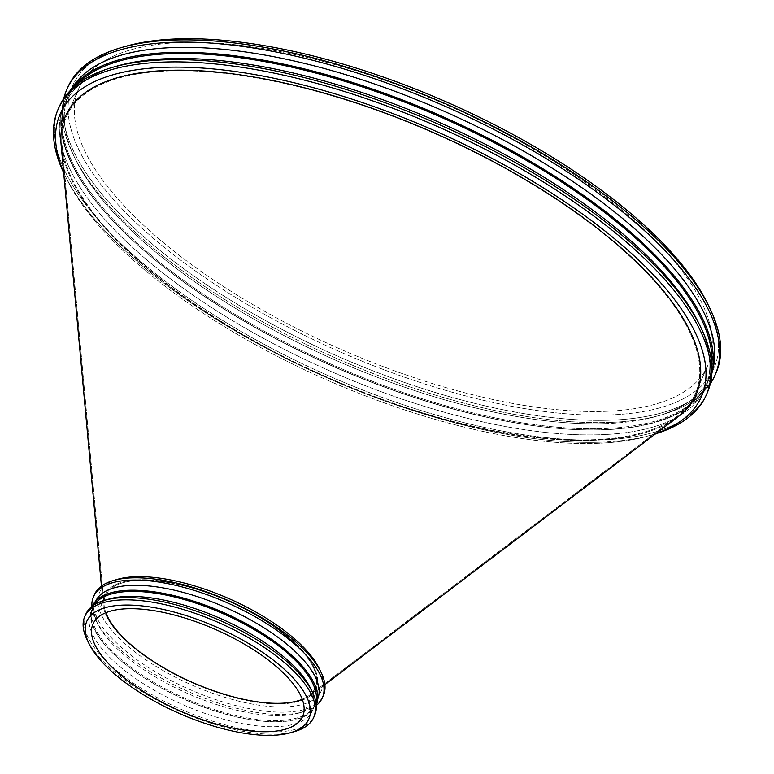 <?xml version="1.0" encoding="UTF-8"?>
<svg xmlns="http://www.w3.org/2000/svg" width="774" height="774" viewBox="0 0 774 774"><rect width="100%" height="100%" fill="white"/><g stroke="black" fill="none" stroke-linecap="round" stroke-linejoin="round"><path stroke-width="0.58" stroke-dasharray="3.87 2.9" d="M281.426 703.818A115.578 44.786 -156.2 0 0 309.929 696.01A115.578 44.786 -156.2 0 0 228.407 600.817A115.578 44.786 -156.2 0 0 103.155 604.813A115.578 44.786 -156.2 0 0 168.364 670.913A115.578 44.786 -156.2 0 0 281.426 703.818A115.578 44.786 -156.2 0 0 309.929 696.01A115.578 44.786 -156.2 0 0 228.407 600.817A115.578 44.786 -156.2 0 0 103.155 604.813A115.578 44.786 -156.2 0 0 168.364 670.913A115.578 44.786 -156.2 0 0 281.426 703.818A115.578 44.786 -156.2 0 0 309.929 696.01A115.578 44.786 -156.2 0 0 228.407 600.817A115.578 44.786 -156.2 0 0 103.155 604.813A115.578 44.786 -156.2 0 0 168.364 670.913A115.578 44.786 -156.2 0 0 281.426 703.818A115.578 44.786 -156.2 0 0 309.929 696.01A115.578 44.786 -156.2 0 0 228.407 600.817A115.578 44.786 -156.2 0 0 103.155 604.813A115.578 44.786 -156.2 0 0 168.364 670.913A115.578 44.786 -156.2 0 0 281.426 703.818M592.787 440.3A344.672 133.563 -156.2 0 0 677.772 417.002A344.672 133.563 -156.2 0 1 592.787 440.3A344.672 133.563 -156.2 0 1 255.613 342.166A344.672 133.563 -156.2 0 1 61.146 145.038A344.672 133.563 -156.2 0 0 255.613 342.166A344.672 133.563 -156.2 0 0 592.787 440.3M105.535 595.574A114.542 44.389 -156.2 0 1 228.253 601.185A114.542 44.389 -156.2 0 1 315.144 688.018A114.542 44.389 -156.2 0 1 302.257 699.299A114.542 44.389 -156.2 0 0 309.039 695.526A114.542 44.389 -156.2 0 0 228.253 601.185A114.542 44.389 -156.2 0 0 104.113 605.142A114.542 44.389 -156.2 0 0 105.883 612.689A114.542 44.389 -156.2 0 1 105.535 595.574L93.006 623.979M592.149 439.748A343.637 133.167 -156.2 0 0 676.882 416.518A343.637 133.167 -156.2 0 0 695.207 394.005A343.637 133.167 -156.2 0 0 434.524 133.486A343.637 133.167 -156.2 0 0 66.37 116.661A343.637 133.167 -156.2 0 0 62.104 145.367A343.637 133.167 -156.2 0 0 255.991 341.905A343.637 133.167 -156.2 0 0 592.149 439.748A343.637 133.167 -156.2 0 0 676.882 416.518A343.637 133.167 -156.2 0 0 695.207 394.005A343.637 133.167 -156.2 0 0 434.524 133.486A343.637 133.167 -156.2 0 0 66.37 116.661A343.637 133.167 -156.2 0 0 62.104 145.367A343.637 133.167 -156.2 0 0 255.991 341.905A343.637 133.167 -156.2 0 0 592.149 439.748M604.678 411.342A343.637 133.167 -156.2 0 0 707.736 365.599A343.637 133.167 -156.2 0 0 447.053 105.08A343.637 133.167 -156.2 0 0 78.9 88.255A343.637 133.167 -156.2 0 0 238.189 295.784A343.637 133.167 -156.2 0 0 604.678 411.342A343.637 133.167 -156.2 0 0 707.736 365.599A343.637 133.167 -156.2 0 0 447.053 105.08A343.637 133.167 -156.2 0 0 78.9 88.255A343.637 133.167 -156.2 0 0 238.189 295.784A343.637 133.167 -156.2 0 0 604.678 411.342M608.838 414.97A350.399 135.789 -156.2 0 0 707.252 303.002A350.399 135.789 -156.2 0 1 608.838 414.97A350.399 135.789 -156.2 0 1 177.681 257.906A350.399 135.789 -156.2 0 1 125.456 46.401A350.399 135.789 -156.2 0 0 177.681 257.906A350.399 135.789 -156.2 0 0 608.838 414.97M609.757 420.185A354.173 137.25 -156.2 0 0 715.969 373.039A354.173 137.25 -156.2 0 1 609.757 420.185A354.173 137.25 -156.2 0 1 232.026 301.086A354.173 137.25 -156.2 0 1 67.851 87.191A354.173 137.25 -156.2 0 0 232.026 301.086A354.173 137.25 -156.2 0 0 609.757 420.185M608.751 422.459A354.173 137.25 -156.2 0 0 661.664 414.854A354.173 137.25 -156.2 0 0 710.319 383.711A354.173 137.25 -156.2 0 1 661.664 414.854A354.173 137.25 -156.2 0 1 608.751 422.459A354.173 137.25 -156.2 0 1 73.588 155.487A354.173 137.25 -156.2 0 0 608.751 422.459M63.778 98.55A354.173 137.25 -156.2 0 0 73.588 155.487A354.173 137.25 -156.2 0 1 63.778 98.55M605.026 423.62A350.399 135.789 -156.2 0 0 657.368 416.102A350.399 135.789 -156.2 0 0 710.097 376.977A350.399 135.789 -156.2 0 0 712.477 370.465A350.399 135.789 -156.2 0 1 710.097 376.977L707.9 381.969A350.399 135.789 -156.2 0 0 646.958 247.041A350.399 135.789 -156.2 0 1 707.9 381.969A350.399 135.789 -156.2 0 1 602.82 428.622A350.399 135.789 -156.2 0 0 707.9 381.969L710.097 376.977A350.399 135.789 -156.2 0 1 657.368 416.102L661.664 414.854L657.368 416.102A350.399 135.789 -156.2 0 1 605.026 423.62A350.399 135.789 -156.2 0 1 75.571 159.492A350.399 135.789 -156.2 0 0 605.026 423.62M72.108 88.033A350.399 135.789 -156.2 0 0 68.905 94.176A350.399 135.789 -156.2 0 0 75.571 159.492L73.588 155.487L75.571 159.492A350.399 135.789 -156.2 0 1 68.905 94.176L66.699 99.169A350.399 135.789 -156.2 0 0 229.123 310.79A350.399 135.789 -156.2 0 0 602.82 428.622A350.399 135.789 -156.2 0 1 229.123 310.79A350.399 135.789 -156.2 0 1 66.699 99.169A350.399 135.789 -156.2 0 1 207.432 53.183A350.399 135.789 -156.2 0 0 66.699 99.169L68.905 94.176A350.399 135.789 -156.2 0 1 72.108 88.033M603.275 429.793A351.541 136.224 -156.2 0 0 711.828 373.629A351.541 136.224 -156.2 0 1 603.275 429.793A351.541 136.224 -156.2 0 1 567.506 429.125A351.541 136.224 -156.2 0 0 603.275 429.793M70.211 90.645A351.541 136.224 -156.2 0 0 126.539 234.638A351.541 136.224 -156.2 0 0 567.506 429.125A351.541 136.224 -156.2 0 1 126.539 234.638A351.541 136.224 -156.2 0 1 70.211 90.645M602.327 429.734A350.399 135.789 -156.2 0 0 707.407 383.091A350.399 135.789 -156.2 0 0 711.828 365.502A350.399 135.789 -156.2 0 1 707.407 383.091L705.201 388.084A350.399 135.789 -156.2 0 0 698.535 322.758A350.399 135.789 -156.2 0 1 705.201 388.084A350.399 135.789 -156.2 0 1 600.121 434.727A350.399 135.789 -156.2 0 0 705.201 388.084L707.407 383.091A350.399 135.789 -156.2 0 1 602.327 429.734A350.399 135.789 -156.2 0 1 566.674 429.067A350.399 135.789 -156.2 0 0 602.327 429.734M76.21 85.159A350.399 135.789 -156.2 0 0 66.206 100.281A350.399 135.789 -156.2 0 0 127.149 235.219A350.399 135.789 -156.2 0 0 566.674 429.067L567.506 429.125L566.674 429.067A350.399 135.789 -156.2 0 1 127.149 235.219L126.539 234.638L127.149 235.219A350.399 135.789 -156.2 0 1 66.206 100.281L64 105.283A350.399 135.789 -156.2 0 0 226.424 316.905A350.399 135.789 -156.2 0 0 600.121 434.727A350.399 135.789 -156.2 0 1 226.424 316.905A350.399 135.789 -156.2 0 1 64 105.283A350.399 135.789 -156.2 0 1 116.739 66.158A350.399 135.789 -156.2 0 0 64 105.283L66.206 100.281A350.399 135.789 -156.2 0 1 76.21 85.159M601.04 439.951A354.173 137.25 -156.2 0 0 707.252 392.795A354.173 137.25 -156.2 0 1 601.04 439.951A354.173 137.25 -156.2 0 1 223.318 320.842A354.173 137.25 -156.2 0 1 59.134 106.947A354.173 137.25 -156.2 0 0 223.318 320.842A354.173 137.25 -156.2 0 0 601.04 439.951M600.044 442.215A354.173 137.25 -156.2 0 0 652.946 434.62A354.173 137.25 -156.2 0 0 655.588 433.827A354.173 137.25 -156.2 0 1 652.946 434.62A354.173 137.25 -156.2 0 1 600.044 442.215A354.173 137.25 -156.2 0 1 64.871 175.243A354.173 137.25 -156.2 0 0 600.044 442.215M63.681 172.766A354.173 137.25 -156.2 0 0 64.871 175.243A354.173 137.25 -156.2 0 1 63.681 172.766M596.309 443.376A350.399 135.789 -156.2 0 0 648.651 435.859A350.399 135.789 -156.2 0 0 655.994 433.517A350.399 135.789 -156.2 0 1 648.651 435.859L652.946 434.62L648.651 435.859A350.399 135.789 -156.2 0 1 596.309 443.376A350.399 135.789 -156.2 0 1 66.854 179.258A350.399 135.789 -156.2 0 0 596.309 443.376M63.632 172.263A350.399 135.789 -156.2 0 0 66.854 179.258L64.871 175.243L66.854 179.258A350.399 135.789 -156.2 0 1 63.632 172.263M87.152 639.856A125.088 48.472 -156.2 0 0 276.154 734.139A125.088 48.472 -156.2 0 0 294.836 731.459M85.769 614.266A125.088 48.472 -156.2 0 0 143.751 689.808A125.088 48.472 -156.2 0 0 277.15 731.865A125.088 48.472 -156.2 0 0 314.66 715.215M108.892 599.057A121.305 47.011 -156.2 0 0 90.635 612.602A121.305 47.011 -156.2 0 0 146.867 685.861A121.305 47.011 -156.2 0 0 276.231 726.651A121.305 47.011 -156.2 0 0 312.609 710.503A121.305 47.011 -156.2 0 0 310.306 687.893M94.467 604.668A121.305 47.011 -156.2 0 0 92.841 607.6A121.305 47.011 -156.2 0 0 113.933 654.311A121.305 47.011 -156.2 0 0 266.101 721.426A121.305 47.011 -156.2 0 0 278.437 721.658A121.305 47.011 -156.2 0 0 314.815 705.511A121.305 47.011 -156.2 0 0 315.879 702.328M92.174 606.265A122.447 47.456 -156.2 0 0 113.333 653.73A122.447 47.456 -156.2 0 0 266.933 721.484A122.447 47.456 -156.2 0 0 279.385 721.716A122.447 47.456 -156.2 0 0 316.247 705.095M142.048 590.572A121.305 47.011 -156.2 0 0 93.335 606.487A121.305 47.011 -156.2 0 0 149.556 679.746A121.305 47.011 -156.2 0 0 278.93 720.536A121.305 47.011 -156.2 0 0 315.308 704.388A121.305 47.011 -156.2 0 0 294.207 657.677M95.705 601.108A121.305 47.011 -156.2 0 0 95.531 601.485A121.305 47.011 -156.2 0 0 97.843 624.105A121.305 47.011 -156.2 0 0 281.136 715.544A121.305 47.011 -156.2 0 0 299.257 712.941A121.305 47.011 -156.2 0 0 317.514 699.396A121.305 47.011 -156.2 0 0 317.679 699.009M91.874 606.506A125.088 48.472 -156.2 0 0 95.86 620.09A125.088 48.472 -156.2 0 0 284.871 714.383A125.088 48.472 -156.2 0 0 303.553 711.693A125.088 48.472 -156.2 0 0 316.276 705.482M94.486 594.509A125.088 48.472 -156.2 0 0 152.468 670.052A125.088 48.472 -156.2 0 0 285.867 712.109A125.088 48.472 -156.2 0 0 323.377 695.458M117.609 579.3A121.305 47.011 -156.2 0 0 135.692 652.521A121.305 47.011 -156.2 0 0 284.948 706.894A121.305 47.011 -156.2 0 0 319.014 668.126M302.257 699.299A114.542 44.389 -156.2 0 0 309.039 695.526A114.542 44.389 -156.2 0 0 228.253 601.185A114.542 44.389 -156.2 0 0 104.113 605.142A114.542 44.389 -156.2 0 0 105.883 612.689M309.929 696.01L324.896 684.651L309.929 696.01M103.155 604.813L101.442 586.092L103.155 604.813M309.039 695.526L676.882 416.518L309.039 695.526M104.113 605.142L62.104 145.367L104.113 605.142M78.9 88.255L66.37 116.661L78.9 88.255M707.736 365.599L695.207 394.005L707.736 365.599M315.144 688.018L302.615 716.424M92.841 607.6L90.635 612.602M314.815 705.511L312.609 710.503M266.101 721.426L266.933 721.484M113.933 654.311L113.333 653.73M95.531 601.485L93.335 606.487M317.514 699.396L315.308 704.388M299.257 712.941L303.553 711.693M97.843 624.105L95.86 620.09"/><path stroke-width="1.16" d="M677.772 417.002A344.672 133.563 -156.2 0 0 434.688 133.128A344.672 133.563 -156.2 0 0 61.146 145.038A344.672 133.563 -156.2 0 1 434.688 133.128A344.672 133.563 -156.2 0 1 677.772 417.002L324.896 684.651L677.772 417.002M105.883 612.689A114.542 44.389 -156.2 0 0 175.959 674.531A114.542 44.389 -156.2 0 0 280.788 703.266A114.542 44.389 -156.2 0 1 175.959 674.531A114.542 44.389 -156.2 0 1 105.883 612.689A114.542 44.389 -156.2 0 0 175.959 674.531A114.542 44.389 -156.2 0 0 280.788 703.266A114.542 44.389 -156.2 0 0 302.257 699.299A114.542 44.389 -156.2 0 1 280.788 703.266A114.542 44.389 -156.2 0 0 302.257 699.299M707.252 303.002A350.399 135.789 -156.2 0 0 448.107 102.69A350.399 135.789 -156.2 0 0 125.456 46.401L121.16 47.64A354.173 137.25 -156.2 0 0 67.851 87.191L66.854 89.455A354.173 137.25 -156.2 0 0 63.778 98.55A354.173 137.25 -156.2 0 1 66.854 89.455A354.173 137.25 -156.2 0 1 446.298 106.802A354.173 137.25 -156.2 0 1 714.963 375.313A354.173 137.25 -156.2 0 0 446.298 106.802A354.173 137.25 -156.2 0 0 66.854 89.455L67.851 87.191A354.173 137.25 -156.2 0 1 121.16 47.64A354.173 137.25 -156.2 0 1 447.295 104.538A354.173 137.25 -156.2 0 1 709.226 307.007A354.173 137.25 -156.2 0 0 447.295 104.538A354.173 137.25 -156.2 0 0 121.16 47.64L125.456 46.401A350.399 135.789 -156.2 0 1 448.107 102.69A350.399 135.789 -156.2 0 1 707.252 303.002L709.226 307.007A354.173 137.25 -156.2 0 1 715.969 373.039A354.173 137.25 -156.2 0 0 709.226 307.007L707.252 303.002M710.319 383.711A354.173 137.25 -156.2 0 0 714.963 375.313A354.173 137.25 -156.2 0 1 710.319 383.711M712.477 370.465A350.399 135.789 -156.2 0 0 444.295 111.34A350.399 135.789 -156.2 0 0 72.108 88.033A350.399 135.789 -156.2 0 1 444.295 111.34A350.399 135.789 -156.2 0 1 712.477 370.465M646.958 247.041A350.399 135.789 -156.2 0 0 207.432 53.183L206.59 53.135A351.541 136.224 -156.2 0 0 70.211 90.645A351.541 136.224 -156.2 0 1 206.59 53.135A351.541 136.224 -156.2 0 1 647.557 247.622A351.541 136.224 -156.2 0 0 206.59 53.135L207.432 53.183A350.399 135.789 -156.2 0 1 646.958 247.041L647.557 247.622A351.541 136.224 -156.2 0 1 711.828 373.629A351.541 136.224 -156.2 0 0 647.557 247.622L646.958 247.041M711.828 365.502A350.399 135.789 -156.2 0 0 441.596 117.445A350.399 135.789 -156.2 0 0 76.21 85.159A350.399 135.789 -156.2 0 1 441.596 117.445A350.399 135.789 -156.2 0 1 711.828 365.502M698.535 322.758A350.399 135.789 -156.2 0 0 439.4 122.447A350.399 135.789 -156.2 0 0 116.739 66.158L112.443 67.396A354.173 137.25 -156.2 0 0 59.134 106.947L58.137 109.221A354.173 137.25 -156.2 0 0 63.681 172.766A354.173 137.25 -156.2 0 1 58.137 109.221A354.173 137.25 -156.2 0 1 437.581 126.568A354.173 137.25 -156.2 0 1 706.256 395.069A354.173 137.25 -156.2 0 0 437.581 126.568A354.173 137.25 -156.2 0 0 58.137 109.221L59.134 106.947A354.173 137.25 -156.2 0 1 112.443 67.396A354.173 137.25 -156.2 0 1 438.577 124.295A354.173 137.25 -156.2 0 1 700.509 326.773A354.173 137.25 -156.2 0 0 438.577 124.295A354.173 137.25 -156.2 0 0 112.443 67.396L116.739 66.158A350.399 135.789 -156.2 0 1 439.4 122.447A350.399 135.789 -156.2 0 1 698.535 322.758L700.509 326.773A354.173 137.25 -156.2 0 1 707.252 392.795A354.173 137.25 -156.2 0 0 700.509 326.773L698.535 322.758M655.588 433.827A354.173 137.25 -156.2 0 0 706.256 395.069A354.173 137.25 -156.2 0 1 655.588 433.827M655.994 433.517A350.399 135.789 -156.2 0 0 435.578 131.096A350.399 135.789 -156.2 0 0 63.632 172.263A350.399 135.789 -156.2 0 1 435.578 131.096A350.399 135.789 -156.2 0 1 655.994 433.517M268.259 731.672A114.542 44.389 -156.2 0 0 302.615 716.424A114.542 44.389 -156.2 0 0 215.723 629.591A114.542 44.389 -156.2 0 0 93.006 623.979A114.542 44.389 -156.2 0 0 146.102 693.156A114.542 44.389 -156.2 0 0 268.259 731.672M272.419 735.3A121.305 47.011 -156.2 0 0 290.54 732.697A121.305 47.011 -156.2 0 0 216.778 627.192A121.305 47.011 -156.2 0 0 89.126 643.862A121.305 47.011 -156.2 0 0 272.419 735.3M290.54 732.697L294.836 731.459A125.088 48.472 -156.2 0 0 313.663 717.488A125.088 48.472 -156.2 0 0 218.771 622.664A125.088 48.472 -156.2 0 0 84.772 616.53A125.088 48.472 -156.2 0 0 87.152 639.856L89.126 643.862M313.663 717.488L314.66 715.215A125.088 48.472 -156.2 0 0 312.28 691.898A125.088 48.472 -156.2 0 0 219.777 620.39A125.088 48.472 -156.2 0 0 104.596 600.295A125.088 48.472 -156.2 0 0 85.769 614.266L84.772 616.53M312.28 691.898L310.306 687.893A121.305 47.011 -156.2 0 0 220.59 618.542A121.305 47.011 -156.2 0 0 108.892 599.057L104.596 600.295M315.879 702.328A121.305 47.011 -156.2 0 0 222.796 613.54A121.305 47.011 -156.2 0 0 94.467 604.668M316.247 705.095A122.447 47.456 -156.2 0 0 294.817 658.258A122.447 47.456 -156.2 0 0 141.216 590.514A122.447 47.456 -156.2 0 0 92.174 606.265M294.817 658.258L294.207 657.677A121.305 47.011 -156.2 0 0 142.048 590.572L141.216 590.514M317.679 699.009A121.305 47.011 -156.2 0 0 225.495 607.435A121.305 47.011 -156.2 0 0 95.705 601.108M316.276 705.482A125.088 48.472 -156.2 0 0 322.381 697.732A125.088 48.472 -156.2 0 0 227.488 602.898A125.088 48.472 -156.2 0 0 93.48 596.773A125.088 48.472 -156.2 0 0 91.874 606.506M322.381 697.732L323.377 695.458A125.088 48.472 -156.2 0 0 320.997 672.142A125.088 48.472 -156.2 0 0 228.494 600.634A125.088 48.472 -156.2 0 0 113.314 580.539A125.088 48.472 -156.2 0 0 94.486 594.509L93.48 596.773M320.997 672.142L319.014 668.126A121.305 47.011 -156.2 0 0 229.307 598.786A121.305 47.011 -156.2 0 0 117.609 579.3L113.314 580.539M101.442 586.092L61.146 145.038L101.442 586.092M715.969 373.039L714.963 375.313L715.969 373.039M707.252 392.795L706.256 395.069L707.252 392.795"/></g></svg>
